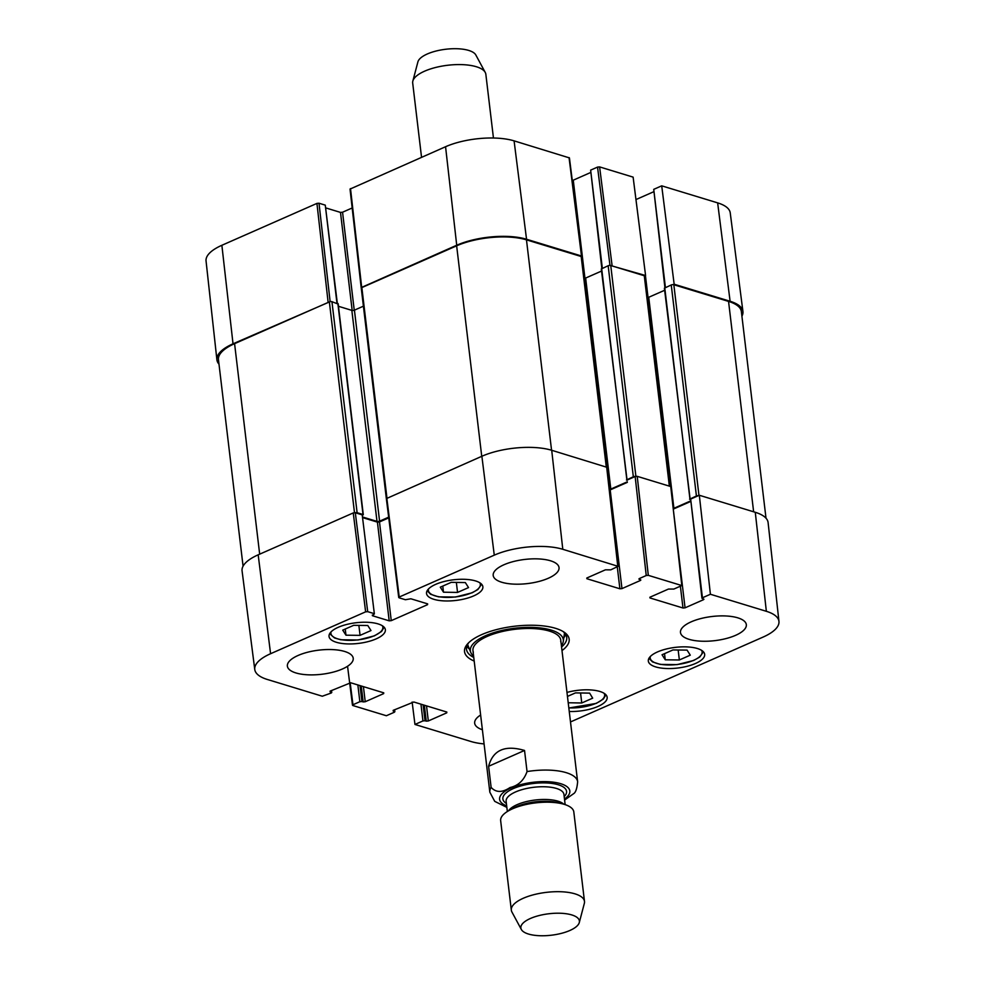 <?xml version="1.0" encoding="UTF-8"?>
<svg xmlns="http://www.w3.org/2000/svg" width="985" height="985" viewBox="0 0 985 985"><rect width="100%" height="100%" fill="white"/><g stroke="black" fill="none" stroke-linecap="round" stroke-linejoin="round"><path stroke-width="1.48" d="M766.01 518.221L741.373 311.629A49.73 18.223 173.2 0 0 728.555 301.41L673.838 284.739A1.847 0.677 173.2 0 0 671.253 284.96L664.395 288.186L690.177 499.543M698.402 495.664A1.847 0.677 173.2 0 0 696.42 495.984L689.562 499.21M664.653 290.267L648.733 297.273A1.847 0.677 -6.8 0 1 647.305 297.593M690.362 501.045L673.9 508.297A1.847 0.677 -6.8 0 1 673.198 508.519M669.8 486.27L644.744 276.108A1.847 0.677 173.2 0 0 644.276 275.738L610.749 265.519A1.847 0.677 173.2 0 0 608.164 265.741L601.306 268.967L627.088 480.335M635.325 476.444A1.847 0.677 173.2 0 0 633.33 476.765L626.472 479.99M601.564 271.047L585.644 278.053A1.847 0.677 -6.8 0 1 584.216 278.373M627.273 481.825L610.811 489.077A1.847 0.677 -6.8 0 1 609.518 489.385M606.711 467.05L581.655 256.888A1.847 0.677 173.2 0 0 581.187 256.519L526.47 239.847A49.73 18.223 173.2 0 0 456.646 245.819L361.852 287.583A1.847 0.677 173.2 0 0 361.261 288.174L386.342 498.558M363.403 306.187L354.428 310.152A1.847 0.677 -6.8 0 1 351.842 310.373L338.446 306.286M388.669 517.162L379.582 521.176A1.847 0.677 -6.8 0 1 376.996 521.385L362.812 517.076M362.603 515.241L363.022 514.515L357.112 512.705A1.847 0.677 173.2 0 0 355.154 512.729M337.917 303.996L331.945 301.681A1.847 0.677 173.2 0 0 329.359 301.902L234.578 343.666A49.73 18.223 173.2 0 0 218.461 359.697L243.073 566.178M493.448 138.011L485.851 74.318A36.839 13.507 173.2 0 0 485.248 72.434L475.829 54.988A29.476 10.798 173.2 0 0 445.762 49.25A29.476 10.798 173.2 0 0 417.899 61.895L412.838 81.078A36.839 13.507 173.2 0 0 412.69 83.035L421.543 157.304M485.248 72.434A36.839 13.507 173.2 0 0 447.67 65.269A36.839 13.507 173.2 0 0 412.838 81.078M488.609 766.281C492.992 750.028 504.973 744.746 524.537 750.459L527.049 771.563C523.921 780.379 518.258 785.698 510.045 787.532C502.252 792.74 495.947 792.703 491.121 787.384L488.609 766.281L524.537 750.459M564.602 800.079L573.492 793.762C575.659 792.605 577.038 788.591 577.629 781.745L560.748 640.151M569.847 930.493A29.476 10.798 -6.8 0 1 540.851 935.75A29.476 10.798 -6.8 0 1 521.348 929.483A29.476 10.798 -6.8 0 1 548.854 913.76A29.476 10.798 -6.8 0 1 579.279 922.576A29.476 10.798 -6.8 0 1 569.847 930.493M521.348 929.483L511.929 912.024A36.839 13.507 -6.8 0 1 511.326 910.14A36.839 13.507 -6.8 0 1 546.306 892.373A36.839 13.507 -6.8 0 1 584.487 901.423A36.839 13.507 -6.8 0 1 584.339 903.393L579.279 922.576M511.326 910.14L500.651 820.653A36.839 13.507 -6.8 0 1 509.393 810.335A36.839 13.507 -6.8 0 1 562.878 803.957A36.839 13.507 -6.8 0 1 573.812 811.936L584.487 901.423M330.135 301.669L319.005 203.23L316.936 203.402L221.871 245.29A48.807 17.89 173.2 0 0 206.05 260.951L216.897 359.771A49.73 18.223 -6.8 0 1 233.026 343.802L329.987 301.705M319.005 203.23L325.272 205.139L336.969 303.22M337.326 303.331L325.272 205.139M325.961 207.97L340.49 212.403L352.174 310.447M354.243 310.226L342.558 212.218L340.49 212.403M342.558 212.218L352.174 207.983M581.876 256.309L569.428 157.908L514.084 140.855A48.807 17.89 173.2 0 0 445.565 146.728L350.032 189.083L361.175 287.595L456.72 245.24A49.73 18.223 -6.8 0 1 526.544 239.256L581.495 256.001L581.556 256.703M584.955 278.275L573.258 180.181L572.273 180.415M573.258 180.181L590.397 172.621M602.34 268.314L590.643 170.134L601.835 268.536M590.643 170.134L597.538 167.093L609.986 265.421M644.646 275.935L645.581 275.529L633.121 177.128L599.606 166.908L597.538 167.093M643.008 255.263L635.953 199.536M636.347 199.401L653.486 191.841M665.429 287.534L653.732 189.354L664.924 287.755M653.732 189.354L661.711 185.833L674.159 284.234L730.107 301.275A49.73 18.223 -6.8 0 1 742.924 311.445A49.73 18.223 -6.8 0 1 741.927 316.173M742.924 311.445L730.23 212.846A48.807 17.89 173.2 0 0 717.646 202.873L661.711 185.833M674.159 284.234L673.235 284.64M610.171 265.421L645.581 275.529M218.99 364.142A49.73 18.223 -6.8 0 1 216.897 359.771M370.988 630.548L360.067 635.362L345.969 635.19L342.743 630.129L353.677 625.327L367.774 625.5L370.988 630.548M567.458 696.42L575.486 692.886L589.633 693.12L592.674 698.168L581.753 702.982L568.21 702.761M566.978 692.43A28.368 10.392 -6.8 0 1 607.166 697.306A28.368 10.392 -6.8 0 1 569.256 711.478M627.568 479.855L635.153 476.518L646.234 575.523L648.302 575.338L681.817 585.558L673.838 589.067L668.47 589.055L650.051 597.169L649.965 597.944L649.878 597.255M646.234 575.523L639.339 578.564M640.275 579.648L640.373 580.485L640.853 580.017L638.859 579.032M640.373 580.485L621.966 588.611L610.195 489.902L609.592 490.087M617.287 566.966L619.897 588.784L621.966 588.611M619.897 588.784L586.875 578.724L586.789 578.035M427.441 603.817L427.552 604.667L427.65 603.879L410.88 598.781L405.389 599.73L399.122 597.821L399.221 597.033L494.273 555.158A48.807 17.89 -6.8 0 1 562.792 549.285L618.124 566.338L610.749 569.847L605.381 569.835L586.962 577.949L586.875 578.724M427.552 604.667L391.254 620.649L379.484 521.952L377.415 522.124L389.186 620.833L391.254 620.649M389.186 620.833L372.428 615.723L372.355 615.034M373.98 613.569L367.7 611.66L355.314 512.766L362.209 514.872L374.362 613.877L372.428 615.723M331.182 690.657L331.268 692.997L322.304 696.223L267.354 679.478A48.807 17.89 -6.8 0 1 254.77 669.505A48.807 17.89 -6.8 0 1 270.579 653.72L365.632 611.833L367.7 611.66M331.366 692.221L330.061 691.162M383.547 692.775L383.645 693.625L383.744 692.837L350.722 682.777L330.234 691.076L330.135 691.852M383.645 693.625L365.226 701.739L363.428 686.656M361.261 685.991L363.157 701.911L365.226 701.739M363.157 701.911L361.926 701.529L360.03 685.622M357.863 684.957L359.857 701.714L361.926 701.529M359.857 701.714L352.962 704.755L350.167 682.691M394.271 709.877L394.357 712.229L386.379 715.738L352.864 705.531L352.962 704.755M394.456 711.441L393.15 710.382M446.636 712.007L446.734 712.845L446.833 712.057L413.811 701.997L393.323 710.296L393.224 711.071M446.734 712.845L428.315 720.958L426.517 705.876M424.35 705.211L426.246 721.131L428.315 720.958M426.246 721.131L425.015 720.761L423.119 704.841M420.952 704.176L422.947 720.934L425.015 720.761M422.947 720.934L414.968 724.455L412.136 702.046M484.078 743.921A48.807 17.89 -6.8 0 1 470.916 741.496L414.968 724.455M710.407 594.263L702.428 597.784L690.657 499.075L699.325 495.258L710.407 594.263L766.355 611.303A48.807 17.89 -6.8 0 1 778.95 621.4A48.807 17.89 -6.8 0 1 763.129 637.061L570.5 721.943M703.364 598.88L703.462 599.717L703.943 599.237L701.948 598.252L702.428 597.784M703.462 599.717L685.055 607.831L673.272 509.134M680.376 586.186L682.987 608.004L685.055 607.831M682.987 608.004L649.965 597.944M435.727 584.339A28.368 10.392 -6.8 0 1 465.536 579.352A28.368 10.392 -6.8 0 1 482.872 586.764A28.368 10.392 -6.8 0 1 455.932 600.444A28.368 10.392 -6.8 0 1 426.53 593.487A28.368 10.392 -6.8 0 1 435.727 584.339M657.524 651.922A28.368 10.392 -6.8 0 1 687.333 646.923A28.368 10.392 -6.8 0 1 704.669 654.336A28.368 10.392 -6.8 0 1 677.729 668.027A28.368 10.392 -6.8 0 1 648.327 661.058A28.368 10.392 -6.8 0 1 657.524 651.922M691.224 621.818A33.158 12.152 -6.8 0 1 726.068 615.982A33.158 12.152 -6.8 0 1 746.334 624.65A33.158 12.152 -6.8 0 1 714.851 640.644A33.158 12.152 -6.8 0 1 680.487 632.505A33.158 12.152 -6.8 0 1 691.224 621.818M503.938 564.762A33.158 12.152 -6.8 0 1 538.77 558.926A33.158 12.152 -6.8 0 1 559.037 567.594A33.158 12.152 -6.8 0 1 527.554 583.576A33.158 12.152 -6.8 0 1 493.19 575.437A33.158 12.152 -6.8 0 1 503.938 564.762M298.11 655.456A33.158 12.152 -6.8 0 1 332.955 649.62A33.158 12.152 -6.8 0 1 353.221 658.275A33.158 12.152 -6.8 0 1 321.738 674.269A33.158 12.152 -6.8 0 1 287.374 666.131A33.158 12.152 -6.8 0 1 298.11 655.456M482.391 729.75A33.158 12.152 -6.8 0 1 474.671 723.199A33.158 12.152 -6.8 0 1 480.631 715.011M338.224 627.31A28.368 10.392 -6.8 0 1 368.045 622.311A28.368 10.392 -6.8 0 1 385.369 629.723A28.368 10.392 -6.8 0 1 358.442 643.414A28.368 10.392 -6.8 0 1 329.039 636.445A28.368 10.392 -6.8 0 1 338.224 627.31M561.992 650.58A52.685 19.306 173.2 0 0 564.036 632.111A52.685 19.306 173.2 0 0 514.564 626.226A52.685 19.306 173.2 0 0 467.875 643.574A52.685 19.306 173.2 0 0 474.191 661.058M443.496 592.194L440.295 587.171L451.29 582.332L465.339 582.566L468.54 587.589L457.545 592.428L443.496 592.194L442.77 586.087M457.545 592.428L456.35 582.418M581.753 702.982L580.559 692.972M360.067 635.362L358.872 625.389M345.969 635.19L345.23 629.046M679.354 659.975L665.257 659.802L662.043 654.754L672.964 649.94L687.062 650.112L690.276 655.16L679.354 659.975L678.16 650.001M665.257 659.802L664.518 653.658M563.826 637.751A50.469 18.493 173.2 0 0 565.661 634.389M466.828 646.185A50.469 18.493 173.2 0 0 469.402 649.016M561.401 645.631A46.812 17.151 173.2 0 0 563.285 641.42A46.812 17.151 173.2 0 0 551.243 630.104A46.812 17.151 173.2 0 0 497.006 631.693A46.812 17.151 173.2 0 0 470.781 652.452A46.812 17.151 173.2 0 0 473.6 656.096M560.724 641.764A44.214 16.203 173.2 0 0 549.347 631.077A44.214 16.203 173.2 0 0 498.127 632.579A44.214 16.203 173.2 0 0 473.354 652.181M673.284 509.122L690.423 501.574M690.657 499.075L701.948 598.252M778.95 621.4L768.103 522.592A49.73 18.223 173.2 0 0 755.273 512.298L699.325 495.258M355.314 512.766L353.246 512.939L258.181 554.826A49.73 18.223 173.2 0 0 242.076 570.918L254.77 669.505M374.362 613.877L362.209 514.872M362.886 517.704L377.415 522.124M379.484 521.952L388.755 517.864M618.124 566.338L607.043 467.333L551.711 450.28A49.73 18.223 173.2 0 0 481.874 456.264L386.342 498.619L398.74 597.513M610.195 489.902L627.334 482.354M681.817 585.558L670.736 486.553L637.221 476.334L635.153 476.518M473.773 657.451A50.469 18.493 -6.8 0 1 466.496 649.324A50.469 18.493 -6.8 0 1 468.848 642.577M562.854 631.373A50.469 18.493 -6.8 0 1 566.72 637.369A50.469 18.493 -6.8 0 1 561.561 646.973M753.636 511.806L728.555 301.41M698.968 495.418L673.838 284.739M696.42 495.984L671.253 284.96M689.919 498.853L664.752 287.829M673.9 508.297L648.733 297.273M669.357 486.134L644.276 275.738M635.891 476.309L610.749 265.519M633.33 476.765L608.164 265.741M626.829 479.633L601.663 268.609M610.811 489.077L585.644 278.053M606.267 466.902L581.187 256.519M551.563 450.243L526.47 239.847M481.739 456.314L456.646 245.819M386.957 498.09L361.852 287.583M379.582 521.176L354.428 310.152M376.996 521.385L351.842 310.373M363.022 514.515L337.855 303.491M357.112 512.705L331.945 301.681M354.489 512.68L329.359 301.902M259.671 554.173L234.578 343.666M527.049 771.563A44.214 16.203 -6.8 0 1 577.629 781.745M472.948 650.629L489.84 792.211A44.214 16.203 -6.8 0 1 491.121 787.384M506.684 805.902A35.361 12.965 -6.8 0 1 510.267 788.295A35.361 12.965 -6.8 0 1 556.845 782.743A35.361 12.965 -6.8 0 1 564.479 799.02M509.393 810.335L513.727 808.008A30.572 11.204 -6.8 0 1 558.126 802.713L562.878 803.957M508.531 810.815A29.107 10.663 -6.8 0 1 535.286 800.005A29.107 10.663 -6.8 0 1 563.839 804.216M507.349 811.517L506.13 801.322A29.107 10.663 -6.8 0 1 533.771 787.286A29.107 10.663 -6.8 0 1 563.937 794.427L565.144 804.634M506.388 803.477A32.049 11.746 -6.8 0 1 533.316 783.481A32.049 11.746 -6.8 0 1 564.196 796.594M316.936 203.402L328.079 301.915M233.026 343.802L221.871 245.29M361.655 287.127L350.512 188.603M569.047 157.6L581.495 256.001M612.054 265.322L599.606 166.908M648.044 297.495L645.434 275.591M526.544 239.256L514.084 140.855M730.107 301.275L717.646 202.873M456.72 245.24L445.565 146.728M382.315 625.734A26.152 9.591 -6.8 0 1 362.394 639.216A26.152 9.591 -6.8 0 1 331.502 635.066A26.152 9.591 -6.8 0 1 331.071 631.853M604.113 693.317A26.152 9.591 -6.8 0 1 570.697 707.932A26.152 9.591 -6.8 0 1 568.825 707.883M479.806 582.775A26.152 9.591 -6.8 0 1 455.513 596.922A26.152 9.591 -6.8 0 1 428.573 588.882M701.603 650.346A26.152 9.591 -6.8 0 1 681.682 663.828A26.152 9.591 -6.8 0 1 650.789 659.679A26.152 9.591 -6.8 0 1 650.371 656.466M466.964 645.803A50.149 18.383 173.2 0 0 469.205 648.512M563.9 637.221A50.149 18.383 173.2 0 0 565.439 634.057M467.678 644.276A48.696 17.853 173.2 0 0 468.084 645.741L470.781 652.452M563.285 641.42L564.331 634.266A48.696 17.853 173.2 0 0 564.38 632.752M648.302 575.338L637.221 476.334M606.662 467.025L617.743 566.03M399.221 597.033L386.822 498.139M481.874 456.264L494.273 555.158M353.246 512.939L365.632 611.833M755.273 512.298L766.355 611.303M551.711 450.28L562.792 549.285M258.181 554.826L270.579 653.72M363.305 514.736L338.15 303.712M489.84 792.211L494.729 801.359L506.856 807.38M605.91 694.77L603.374 699.03L596.245 703.413L568.837 707.993M427.158 590.729L430.63 594.275L438.596 596.861L455.452 597.033L472.197 592.773L477.873 589.523L481.603 584.228M384.113 627.186L381.577 631.459L374.435 635.842L358.097 639.979L340.822 639.77L334.531 637.948L329.667 633.687M648.955 658.3L652.526 661.908L660.319 664.419L677.138 664.616L693.686 660.467L699.732 657.057L703.413 651.811M331.514 690.51L331.748 692.529M352.482 705.235L347.557 666.266M394.603 709.729L394.837 711.749"/></g></svg>
